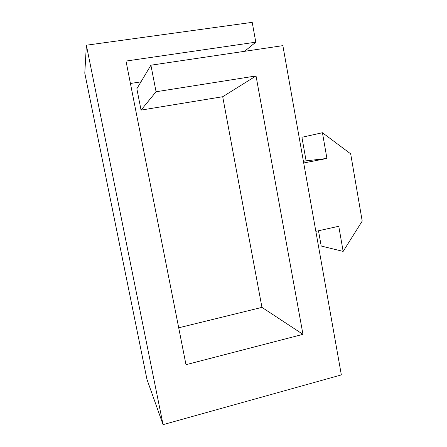 <?xml version="1.0" encoding="UTF-8"?>
<svg xmlns="http://www.w3.org/2000/svg" width="447" height="447" viewBox="0 0 447 447"><rect width="100%" height="100%" fill="white"/><g stroke="black" fill="none" stroke-linecap="round" stroke-linejoin="round"><path stroke-width="0.67" d="M150.907 65.206L156.07 91.752L256.03 75.945L302.965 334.345L185.991 364.691L125.998 61.06L255.796 42.18L252.209 22.35L86.372 45.208L163.066 424.65L341.346 374.91L282.867 45.639L150.907 65.206L136.855 88.746L141.056 110.102L222.707 96.72L261.953 307.38L178.699 327.802M302.965 334.345L261.953 307.38M130.429 83.477L140.961 81.862M255.796 42.18L244.582 51.316M86.372 45.208L84.79 73.174L146.974 379.425L163.066 424.65M156.07 91.752L141.056 110.102M256.03 75.945L222.707 96.72M315.85 231.339L338.765 226.271L343.156 251.398L321.197 246.034L318.493 230.758M343.156 251.398L362.21 221.081L350.683 153.852L322.438 132.731L301.921 137.268L306.094 160.831L303.418 161.35M322.438 132.731L326.93 158.462L306.094 160.831M326.93 158.462L303.709 162.971"/></g></svg>
